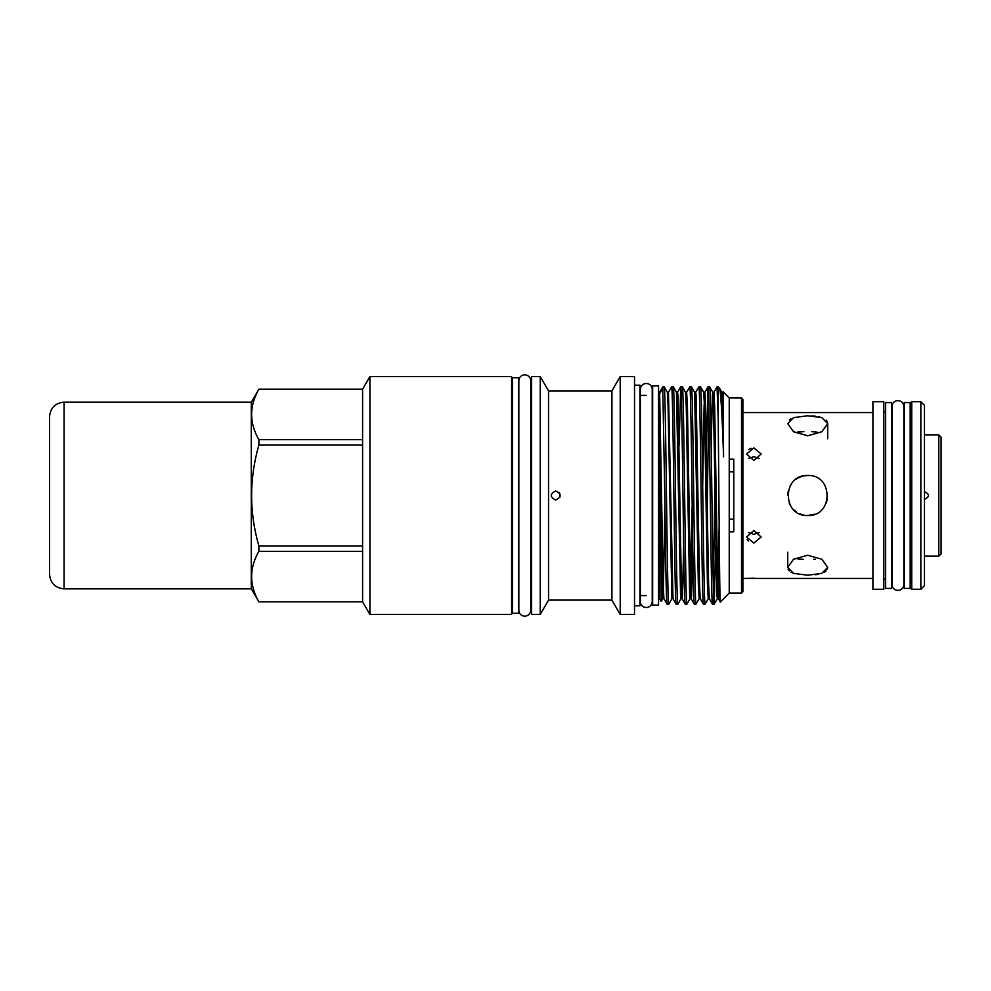 <?xml version="1.0" encoding="UTF-8"?>
<svg xmlns="http://www.w3.org/2000/svg" width="991" height="991" viewBox="0 0 991 991"><rect width="100%" height="100%" fill="white"/><g stroke="black" fill="none" stroke-linecap="round" stroke-linejoin="round"><path stroke-width="1.49" d="M897.896 400.637A5.946 5.946 0 0 0 891.95 406.583L891.95 584.417A5.946 5.946 0 0 0 897.896 590.363A5.946 5.946 0 0 0 903.854 584.417L903.854 406.583A5.946 5.946 0 0 0 897.896 400.637M646.281 383.505A5.946 5.946 0 0 0 640.335 389.451L640.335 601.549A5.946 5.946 0 0 0 646.281 607.495A5.946 5.946 0 0 0 652.239 601.549L652.239 389.451A5.946 5.946 0 0 0 646.281 383.505M524.784 374.846A5.946 5.946 0 0 0 518.838 380.804L518.838 610.196A5.946 5.946 0 0 0 524.784 616.154A5.946 5.946 0 0 0 530.742 610.196L530.742 380.804A5.946 5.946 0 0 0 524.784 374.846M891.541 588.419L891.541 402.581L885.632 402.581L885.632 588.419L891.541 588.419M910.172 588.419L910.172 402.581L904.263 402.581L904.263 588.419L910.172 588.419M941.066 437.118L941.066 553.882L938.787 556.162L938.787 434.838L941.066 437.118M924.937 491.87C929.62 494.286 929.62 496.714 924.937 499.13M924.479 556.162L938.787 556.162M924.479 434.838L938.787 434.838M941.066 448.774L941.066 542.226M753.866 543.118L761.138 536.986L753.866 530.532L746.607 536.986L753.866 543.118M807.715 435.767L821.849 431.766L827.708 423.653L821.836 417.632L807.715 415.774L793.58 417.632L787.721 423.653L793.568 431.766L807.715 435.767M807.715 515.493C833.505 516.732 833.505 474.268 807.715 475.507C781.949 474.255 781.887 516.72 807.715 515.493L814.862 514.168M807.715 555.233L793.568 559.234L787.721 567.347L793.58 573.368L807.715 575.226L821.836 573.368L827.708 567.347L821.849 559.234L807.715 555.233M753.866 447.882L746.607 454.014L753.866 460.468L761.138 454.014L753.866 447.882M742.878 578.459L872.91 578.459M742.878 412.541L872.91 412.541M872.91 401.727L872.91 589.273L883.811 589.273L883.811 401.727L872.91 401.727M883.811 579.054L885.632 579.054M910.172 579.054L911.757 579.054M883.811 411.946L885.632 411.946M910.172 411.946L911.757 411.946M911.757 401.727L911.757 589.273L920.837 589.273L920.837 401.727L911.757 401.727M920.837 401.727L924.479 405.356L924.479 585.644L920.837 589.273M518.429 613.293L518.429 377.707L512.52 377.707L512.52 613.293L518.429 613.293M362.595 601.772L258.886 601.822L251.28 588.642L251.28 402.358L258.886 389.178L362.595 389.228L369.903 376.53L369.903 614.47L362.595 601.822L362.595 389.228M258.886 601.772C249.224 585.024 249.224 568.215 258.886 551.343L362.595 551.343M362.595 545.93L258.886 545.93L258.886 551.343M258.886 545.93C249.224 512.384 249.224 478.764 258.886 445.07L362.595 445.07M362.595 439.657L258.886 439.657L258.886 445.07M258.886 439.657C249.224 422.909 249.224 406.099 258.886 389.228M681.535 590.586L680.99 598.713L677.832 604.163C677.064 606.058 676.308 553.164 675.552 495.5C674.797 437.836 674.041 384.942 673.285 386.837L671.625 386.837C672.381 384.942 673.137 437.836 673.892 495.5C674.648 553.164 675.404 606.058 676.159 604.163L673 598.713L671.898 598.713L668.739 604.163C667.984 606.058 667.228 553.164 666.472 495.5C665.717 437.836 664.949 384.942 664.193 386.837L662.781 386.837L662.781 388.249L664.8 495.5C665.556 553.164 666.324 606.058 667.079 604.163L663.92 598.713L663.202 584.913L659.659 393.588L661.232 601.45L659.461 598.415L659.461 392.585L662.781 386.837M668.739 604.163L667.079 604.163M718.153 417.719L718.153 386.837L717.05 386.837L718.153 417.719C718.896 479.359 719.602 607.545 720.333 601.983L718.438 598.713L717.719 584.913L714.684 406.087L713.892 392.287L713.347 400.414M715.75 545.607L714.214 604.126C713.421 606.058 712.653 553.164 711.897 495.5C711.142 437.836 710.386 384.942 709.63 386.837L707.97 386.837C708.726 384.942 709.482 437.836 710.237 495.5C710.993 553.164 711.749 606.058 712.517 604.163L709.345 598.713L708.627 584.913L705.22 395.558L704.812 392.287L704.093 406.087L702.693 485.999M719.156 525.676L718.054 584.913L717.335 598.713L716.914 595.442L713.508 406.087L712.789 392.287L709.63 386.837M719.59 568.673L718.438 598.713L717.335 598.713L714.177 604.163L712.517 604.163M708.8 590.586L708.243 598.713L705.084 604.163C704.328 606.058 703.573 553.164 702.817 495.5C702.062 437.836 701.306 384.942 700.538 386.837L698.878 386.837C699.634 384.942 700.402 437.836 701.157 495.5C701.913 553.164 702.669 606.058 703.424 604.163L700.265 598.713L699.547 584.913L696.14 395.558L695.719 392.287L694.617 392.287L691.458 386.837L689.798 386.837C690.554 384.942 691.309 437.836 692.065 495.5C692.82 553.164 693.576 606.058 694.332 604.163L691.173 598.713L690.454 584.913L687.432 406.087L686.639 392.287L686.082 400.414M709.345 598.713L708.243 598.713L707.45 584.913L704.428 406.087L703.709 392.287L700.538 386.837M705.084 604.163L703.424 604.163M699.708 590.586L699.163 598.713L696.004 604.163C695.248 606.058 694.48 553.164 693.725 495.5C692.969 437.836 692.213 384.942 691.458 386.837M696.004 604.163L694.332 604.163M692.189 505.001L690.07 598.713L686.912 604.163C686.156 606.058 685.4 553.164 684.645 495.5C683.889 437.836 683.133 384.942 682.365 386.837L680.706 386.837C681.461 384.942 682.217 437.836 682.972 495.5C683.74 553.164 684.496 606.058 685.252 604.163L682.093 598.713L681.374 584.913L677.968 395.558L677.547 392.287L676.444 392.287L673.285 386.837M692.759 545.607L691.594 595.442L691.173 598.713L690.07 598.713L689.649 595.442L686.243 406.087L685.524 392.287L682.365 386.837M686.912 604.163L685.252 604.163M677.832 604.163L676.159 604.163M713.347 586.424L714.895 485.999M711.216 445.393L712.368 395.558L712.789 392.287L713.892 392.287L717.05 386.837M708.8 404.576L707.24 505.001M706.385 445.393L707.97 386.837L704.812 392.287L703.709 392.287M695.719 392.287L698.878 386.837M685.524 392.287L686.639 392.287L689.798 386.837M679.12 445.393L680.706 386.837L677.547 392.287M673 598.713L668.454 392.287L671.625 386.837M741.516 397.924L741.516 593.076L742.878 591.714L742.878 399.286L741.516 397.924L729.24 397.924L723.219 391.903L721.882 392.287L723.566 456.876L723.219 391.903M369.903 614.47L511.616 614.47L511.616 376.53L369.903 376.53M540.231 614.47L540.231 376.53L531.61 376.53L531.61 614.47L540.231 614.47L548.531 600.112L548.531 390.888L540.231 376.53M611.918 600.112L611.918 390.888L620.205 376.53L620.205 614.47L611.918 600.112L548.531 600.112M620.205 614.47L634.513 614.47L634.513 376.53L620.205 376.53M634.513 605.811L639.926 605.811L639.926 385.189L634.513 385.189M362.595 601.822L258.886 601.822M741.516 593.076L729.24 593.076L729.24 397.924M723.566 456.876C722.154 414.511 720.791 391.606 719.478 388.162L721.882 392.287M719.478 388.162L718.153 386.837M729.24 593.076L720.333 601.983M729.24 531.857L733.786 531.857L733.786 459.143L729.24 459.143M555.678 490.954C549.819 493.989 549.819 497.011 555.678 500.046C561.55 497.024 561.55 493.989 555.678 490.954M611.918 390.888L548.531 390.888M659.461 395.409L658.544 395.409M659.461 595.591L658.544 595.591M646.281 395.409L639.926 395.409M646.281 595.591L639.926 595.591M658.544 605.129L658.544 385.871L652.648 385.871L652.648 605.129L658.544 605.129M531.61 386.75L530.742 386.75L530.742 380.804M531.61 604.25L530.742 604.25L530.742 610.196M512.52 386.75L511.616 386.75M512.52 604.25L511.616 604.25M827.312 499.452L826.172 503.168M815.382 559.172L813.722 559.308M813.772 559.308L815.048 559.197M827.708 567.347L827.312 569.23M826.16 570.89L824.326 572.265M818.677 574.235L815.506 574.768M811.617 431.556L820.387 432.633M811.629 415.886L815.37 416.22M818.826 416.802L821.849 417.632M826.172 420.122L827.312 421.77M759.106 532.526L753.866 534.347L748.639 532.526M757.409 533.604L759.007 532.613M748.639 458.474L753.866 456.653L759.106 458.474M729.24 471.865L733.786 471.865M733.786 519.135L729.24 519.135M558.912 492.304L559.878 493.753M559.89 493.766L559.89 497.234M753.866 456.653L748.725 458.387M748.725 449.641L751.116 448.328M748.416 541.074L747.152 539.364M748.131 578.348L753.866 578.149M795.03 432.633L803.85 431.556M803.292 559.42L795.03 558.367M800.034 431.828L796.603 432.311M789.616 419.788L791.016 418.784M791.078 484.413L790.087 486.061M800.034 477.043L803.528 475.953M796.169 558.614L801.422 559.296M793.556 573.355L791.103 572.265M789.245 570.878L788.105 569.218M803.974 515.134L799.997 513.945M796.566 512.099L793.568 509.634M791.016 506.5L789.22 503.094M787.721 495.314L788.105 491.586M796.417 479.012L799.923 477.092M803.689 475.915L807.715 475.507M662.781 388.249L659.659 393.588M64.093 588.865L64.093 402.135L251.28 402.135L251.28 588.865L64.093 588.865C55.261 588.01 50.417 583.166 49.55 574.334L49.55 498.225M64.093 402.135C55.261 402.99 50.417 407.834 49.55 416.666L49.55 574.334M49.55 496.268L49.55 473.277M723.566 399.187L722.984 392.287M683.666 545.607L682.514 595.442L682.093 598.713L680.99 598.713L680.569 595.442L676.444 392.287M700.265 598.713L699.163 598.713L698.37 584.913L694.617 392.287M671.898 598.713L668.07 406.087L667.352 392.287L664.23 386.874M664.924 505.001L663.363 590.586M663.92 598.713L662.818 598.713L662.013 584.913L659.659 438.567M827.708 423.653L827.708 438.765M787.721 567.347L787.721 552.235M362.595 389.178L258.886 389.178M668.454 392.287L667.352 392.287M662.818 598.713L661.232 601.45"/></g></svg>
